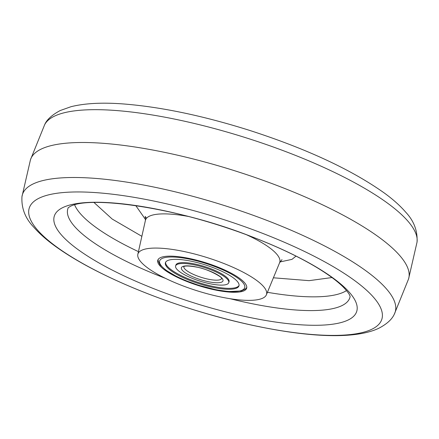 <?xml version="1.0" encoding="UTF-8"?>
<svg xmlns="http://www.w3.org/2000/svg" width="439" height="439" viewBox="0 0 439 439"><rect width="100%" height="100%" fill="white"/><g stroke="black" fill="none" stroke-linecap="round" stroke-linejoin="round"><path stroke-width="0.66" d="M284.79 188.496A198.23 50.973 -162.5 0 0 30.494 159.642L21.95 196.738A195.415 50.249 17.5 0 1 33.254 183.886A195.415 50.249 17.5 0 1 273.173 222.842A195.415 50.249 17.5 0 1 394.326 314.148L408.605 278.858A198.23 50.973 -162.5 0 0 284.79 188.496M94.034 202.527L112.208 219.066L141.863 236.319M273.398 277.794L309.111 280.658L331.961 277.541M262.769 298.163A67.397 17.33 17.5 0 1 189.083 288.11A67.397 17.33 17.5 0 1 137.841 254.324A67.397 17.33 17.5 0 1 141.671 250.274A67.397 17.33 17.5 0 1 216.745 260.821A67.397 17.33 17.5 0 1 266.369 294.843A67.397 17.33 17.5 0 1 262.769 298.163M217.563 266.956A46.583 11.979 17.5 0 1 246.663 288.176A46.583 11.979 17.5 0 1 186.877 281.481A46.583 11.979 17.5 0 1 157.81 260.157A46.583 11.979 17.5 0 1 217.563 266.956M227.885 279.841A27.849 7.161 17.5 0 1 228.752 282.683A27.849 7.161 17.5 0 1 204.684 282.491A27.849 7.161 17.5 0 1 176.494 268.778A27.849 7.161 17.5 0 1 175.627 265.935A27.849 7.161 17.5 0 1 199.696 266.127A27.849 7.161 17.5 0 1 227.885 279.841M166.617 266.654A38.555 9.916 17.5 0 1 165.421 262.714A38.555 9.916 17.5 0 1 198.735 262.983A38.555 9.916 17.5 0 1 237.762 281.97A38.555 9.916 17.5 0 1 238.959 285.904A38.555 9.916 17.5 0 1 205.644 285.635A38.555 9.916 17.5 0 1 166.617 266.654M228.752 282.683L229.043 281.772A27.849 7.161 -162.5 0 0 228.176 278.93A27.849 7.161 -162.5 0 0 199.986 265.216A27.849 7.161 -162.5 0 0 175.913 265.024L175.627 265.935M165.607 262.275A38.555 9.916 -162.5 0 0 166.908 265.738A38.555 9.916 -162.5 0 0 205.04 284.483A38.555 9.916 -162.5 0 0 239.063 285.432M371.608 329.354A184.852 47.533 17.5 0 1 144.656 292.506A184.852 47.533 17.5 0 1 39.477 198A184.852 47.533 17.5 0 1 266.429 234.849A184.852 47.533 17.5 0 1 371.608 329.354M347.94 320.102A158.539 40.767 17.5 0 1 153.293 288.5A158.539 40.767 17.5 0 1 63.084 207.444A158.539 40.767 17.5 0 1 257.731 239.046A158.539 40.767 17.5 0 1 347.94 320.102M350.135 296.479A147.839 38.017 17.5 0 1 341.652 305.753A147.839 38.017 17.5 0 1 229.948 298.685M165.47 278.353A147.839 38.017 17.5 0 1 68.286 207.614M54.634 116.066A195.415 50.249 -162.5 0 0 44.674 124.671C46.803 119.622 52.021 114.897 60.33 110.491L71.052 106.693C85.04 103.214 102.781 102.325 124.27 104.021C161.739 107.078 203.498 115.863 249.544 130.372C306.603 148.805 351.584 169.734 384.487 193.144C393.168 199.482 400.253 205.836 405.74 212.207C413.906 220.883 417.676 230.837 417.05 242.081A195.415 50.249 -162.5 0 0 294.558 155.022A195.415 50.249 -162.5 0 0 54.634 116.066M267.417 292.297A145.699 37.463 -162.5 0 0 343.803 292.083A145.699 37.463 -162.5 0 0 346.503 290.585M74.641 204.865A145.699 37.463 -162.5 0 0 138.444 251.629M296.012 256.113L291.973 259.372L279.978 261.951M145.556 219.566L135.772 205.589M282.003 259.625L279.61 262.725A70.372 18.092 -162.5 0 0 246.592 234.794M188.49 216.471A70.372 18.092 -162.5 0 0 149.414 216.186A70.372 18.092 -162.5 0 0 145.413 220.416L145.21 216.46L146.577 218.199M221.629 278.556A19.821 5.098 17.5 0 1 204.322 278.249A19.821 5.098 17.5 0 1 184.479 268.547A19.821 5.098 17.5 0 1 183.831 266.638M222.31 278.644A21.807 5.608 17.5 0 1 207.724 281.58A21.807 5.608 17.5 0 1 182.07 269.98A21.807 5.608 17.5 0 1 196.656 267.044A21.807 5.608 17.5 0 1 222.31 278.644M243.338 283.171A44.602 11.469 17.5 0 1 213.508 289.175A44.602 11.469 17.5 0 1 161.042 265.452A44.602 11.469 17.5 0 1 190.877 259.444A44.602 11.469 17.5 0 1 243.338 283.171M394.326 314.148C391.989 319.394 386.77 324.119 378.67 328.328C345.817 343.803 270.353 333.519 191.728 309.171C157.87 298.471 127.156 286.25 99.576 272.498C82.153 263.773 67.354 254.993 55.171 246.158C46.265 239.71 39.005 233.252 33.397 226.776C25.144 218.057 21.33 208.048 21.95 196.738M68.182 207.713L70.245 206.429C90.741 195.125 180.594 208.316 252.447 237.005C278.139 246.932 299.853 257.254 317.589 267.988C329.179 275.088 337.81 281.52 343.474 287.271C347.079 291.068 349.192 293.839 349.812 295.579L350.163 296.621M30.445 159.801L44.674 124.671M408.555 279.017L417.05 242.081M279.61 262.725L266.369 294.843M137.841 254.324L145.413 220.416M221.673 278.447L221.305 278.013C223.358 278.2 209.173 269.118 196.513 267.088C182.992 264.646 183.694 267.225 183.776 266.676L183.859 266.522M158.133 259.476L158.194 260.98L160.037 264.827L165.755 270.106L176.56 276.499L186.043 280.762L198.532 285.251L216.339 289.839L228.335 291.545L241.285 290.969L245.516 288.961L246.789 287.43"/></g></svg>
